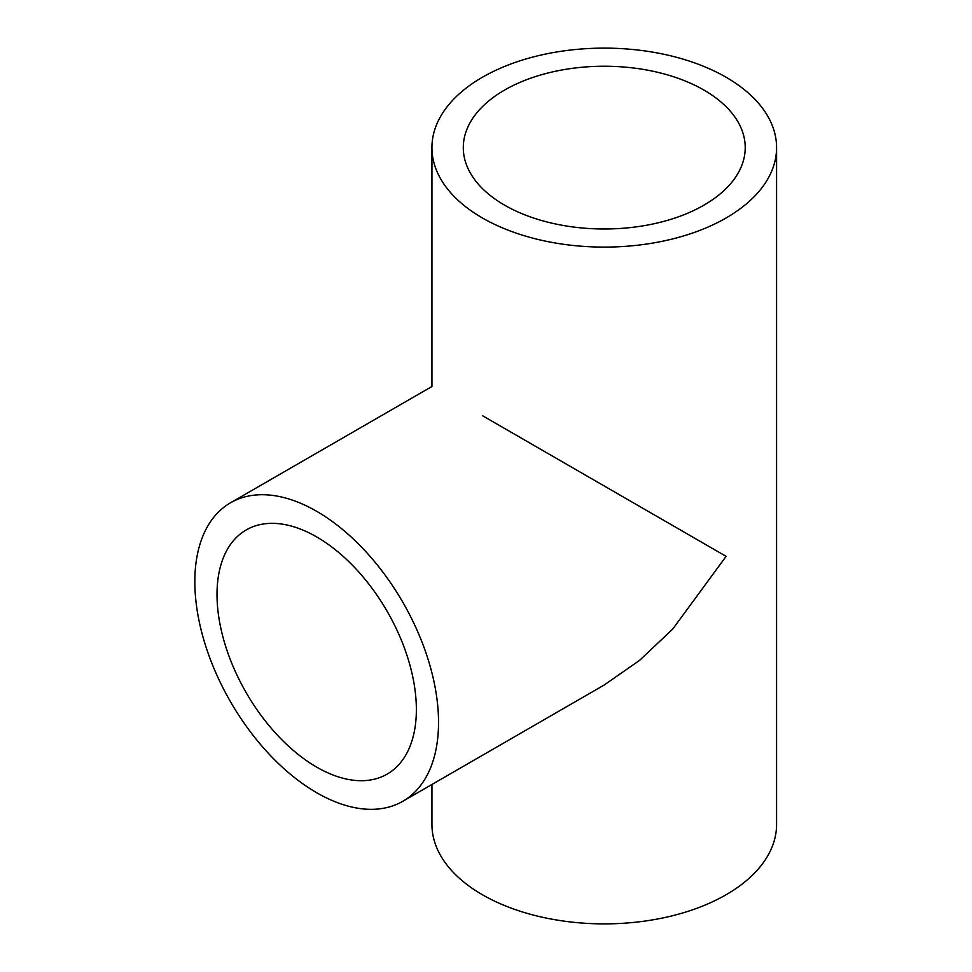<?xml version="1.0" encoding="UTF-8"?>
<svg xmlns="http://www.w3.org/2000/svg" width="972" height="972" viewBox="0 0 972 972"><rect width="100%" height="100%" fill="white"/><g stroke="black" fill="none" stroke-linecap="round" stroke-linejoin="round"><path stroke-width="1.46" d="M316.69 536.933A140.964 81.381 -120 0 0 246.208 529.947A140.964 81.381 -120 0 0 224.605 642.905A140.964 81.381 -120 0 0 316.69 767.127A140.964 81.381 -120 0 0 387.172 774.101A140.964 81.381 -120 0 0 408.775 661.142A140.964 81.381 -120 0 0 316.69 536.933M316.69 792.727A172.323 99.496 -120 0 0 402.845 801.268A172.323 99.496 -120 0 0 429.26 663.183A172.323 99.496 -120 0 0 316.69 511.321A172.323 99.496 -120 0 0 230.522 502.791A172.323 99.496 -120 0 0 204.108 640.876A172.323 99.496 -120 0 0 316.69 792.727M402.845 801.268L604.256 684.981L639.564 660.377L672.697 629.103L726.108 556.349L482.404 415.652M703.935 90.068A140.964 81.381 0 0 0 550.31 72.426A140.964 81.381 0 0 0 463.292 147.61A140.964 81.381 0 0 0 504.577 205.153A140.964 81.381 0 0 0 658.202 222.795A140.964 81.381 0 0 0 745.22 147.61A140.964 81.381 0 0 0 703.935 90.068M482.404 217.959A172.323 99.484 0 0 0 670.206 239.525A172.323 99.484 0 0 0 776.579 147.61A172.323 99.484 0 0 0 726.108 77.262A172.323 99.484 0 0 0 538.306 55.696A172.323 99.484 0 0 0 431.933 147.61A172.323 99.484 0 0 0 482.404 217.959M431.933 784.477L431.933 824.39A172.323 99.484 0 0 0 482.404 894.738A172.323 99.484 0 0 0 670.206 916.304A172.323 99.484 0 0 0 776.579 824.39L776.579 147.61M431.933 147.61L431.933 386.504L230.522 502.791"/></g></svg>
